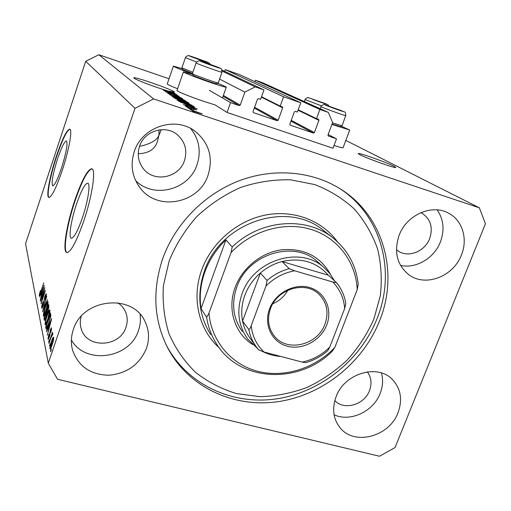 <?xml version="1.0" encoding="UTF-8"?>
<svg xmlns="http://www.w3.org/2000/svg" width="511" height="511" viewBox="0 0 511 511"><rect width="100%" height="100%" fill="white"/><g stroke="black" fill="none" stroke-linecap="round" stroke-linejoin="round"><path stroke-width="0.77" d="M230.538 102.641L227.05 112.458L332.987 148.241L336.513 138.82L328.375 136.041L327.947 135.038L332.616 122.512L328.33 112.401L319.918 109.469L316.52 118.661L318.551 119.37L318.921 120.353L314.406 132.553L313.409 133.071L290.203 125.163L289.858 124.186L294.362 111.871L295.377 111.353L297.376 112.043L300.768 102.781L283.586 96.777L280.194 106.103L282.289 106.831L282.666 107.827L278.169 120.2L277.154 120.724L253.379 112.618L253.022 111.634L257.512 99.14L258.54 98.617L260.591 99.326L263.97 89.93L255.193 86.864L244.871 92.121L240.247 105.081L239.212 105.605L230.538 102.641L209.408 90.326M183.417 71.898L177.004 90.441C175.931 90.958 189.971 96.739 203.301 101.223L215.01 104.883L227.05 112.458M219.577 79.109L244.871 92.121M222.17 71.106L255.193 86.864M221.959 70.039L263.97 89.93M261.517 96.745L280.194 106.103M224.642 71.31L225.242 69.605L283.586 96.777M225.242 69.605L239.512 74.619L300.768 102.781M298.2 109.782L316.52 118.661M328.33 112.401L262.469 82.686L255.449 80.221L319.918 109.469M255.449 80.221L254.919 81.703M328.139 134.521L336.513 138.82M57.571 158.832C52.774 174.245 51.157 183.251 52.722 185.857C54.626 185.442 57.545 179.521 61.48 168.093C66.334 152.457 67.976 143.399 66.398 140.921C64.418 141.432 61.473 147.404 57.571 158.832M76.58 203.895C71.086 219.979 68.27 238.062 71.406 238.247C74.063 237.858 77.729 231.017 82.418 217.731C88.09 201.2 90.741 183.257 87.707 183.155C84.935 183.647 81.23 190.558 76.58 203.895M74.759 200.414C66.481 224.693 62.118 252.242 66.928 252.562C70.914 252 76.471 241.633 83.606 221.448C92.293 196.141 96.279 168.905 91.712 168.783C87.458 169.575 81.811 180.121 74.759 200.414M91.974 168.879C87.681 170.042 82.079 180.594 75.162 200.536C67.113 224.15 62.706 251.042 67.018 252.575M56.28 156.455C49.733 176.027 45.818 197.227 48.922 197.476C51.783 196.876 56.204 187.895 62.195 170.527C68.998 150.285 72.715 129.251 69.713 129.155C66.679 129.973 62.201 139.075 56.28 156.455M69.898 129.238C66.8 130.516 62.368 139.624 56.612 156.558C50.25 175.586 46.329 196.294 49.05 197.489M394.147 166.286C387.044 162.543 358.524 152.425 358.217 153.543L359.61 154.584C365.978 158.097 395.706 168.675 395.821 167.474L394.147 166.286M139.509 146.357C150.074 144.14 156.526 140.544 158.864 135.568L159.055 129.909M174.008 91.725C170.367 88.876 133.959 76.267 133.831 77.838L134.08 78.202C135.664 79.614 150.151 85.28 161.7 88.984L167.065 91.297L163.514 90.294L176.206 94.267L162.747 89.323L174.762 93.258L168.93 91.182L174.398 92.21L174.008 91.725M73.29 329.71C70.978 336.64 70.748 343.488 72.588 350.252C78.464 366.425 90.511 374.761 108.728 375.246C126.926 373.579 139.497 364.624 146.453 348.393C149.621 339.093 149.148 330.157 145.035 321.572C132.783 293.122 82.475 298.296 73.29 329.71M71.374 339.956C85.452 365.282 129.992 358.55 138.481 330.451C140.34 325.13 140.876 319.758 140.097 314.322M336.053 396.817C331.933 408.378 333.146 418.522 339.694 427.26C353.631 446.186 389.293 436.969 398.031 412.645C402.719 399.698 400.854 388.667 392.435 379.532C377.565 363.455 344.261 373.432 336.053 396.817M334.098 414.785C350.259 422.38 373.452 411.502 380.178 393.381C382.873 386.425 383.295 379.628 381.455 372.979M399.117 235.328C393.706 251.904 396.983 265.062 408.934 274.784C425.427 287.316 453.391 276.604 461.414 254.995C468.102 239.046 462.474 220.235 448.511 213.17C431.865 203.685 406.507 214.939 399.117 235.328M400.528 265.407C416.011 268.965 434.222 258.208 440.386 241.978C444.736 230.122 443.657 219.423 437.161 209.887M134.246 151.684C130.177 164.861 132.055 176.838 139.886 187.614C157.145 211.848 199.207 203.678 208.124 175.011C213.33 157.612 209.114 143.131 195.477 131.563C175.854 115.69 141.93 126.607 134.246 151.684M135.651 180.645C153.964 199.175 189.191 189.709 197.074 164.612C201.315 151.326 199.175 139.292 190.667 128.51M343.105 147.66L343.073 147.736C342.549 147.979 339.534 147.225 334.022 145.475M341.252 126.185L349.728 130.03L331.907 124.422M177.598 88.735C170.668 86.001 167.225 84.392 167.263 83.893L173.35 66.194M192.5 73.891C180.409 69.496 174.034 66.922 173.363 66.162L182.267 68.634M192.749 74.414L183.43 71.859C182.44 72.121 196.601 77.71 209.938 82.297C219.845 85.688 225.287 87.33 226.271 87.215C226.328 86.889 223.403 85.573 217.488 83.255M162.632 258.892C152.099 290.804 153.824 320.538 167.8 348.1C188.559 387.357 233.731 408.117 278.112 401.659C322.55 395.137 363.008 362.733 379.616 320.697C399.302 272.548 383.339 214.677 339.355 188.31C310.809 170.853 272.51 167.768 237.992 181.213C203.544 194.8 174.883 224.361 162.632 258.892M139.529 146.312C136.942 154.776 138.328 162.364 143.687 169.09C154.578 182.893 179.22 177.63 184.465 160.607C187.486 150.509 185.186 141.943 177.579 134.917C165.775 124.345 144.3 130.688 139.529 146.312M161.297 129.666L158.864 135.568L157.484 141.138C155.165 149.186 148.739 153.383 138.219 153.728M396.44 249.707L397.935 250.837C408.091 258.183 424.89 251.629 429.662 238.567C433.219 227.548 430.658 219.104 421.984 213.234L420.834 212.653M334.82 400.567C343.986 410.818 364.426 404.853 369.498 390.596C372.059 383.576 371.337 377.335 367.339 371.867M81.243 316.303C79.965 320.563 79.972 324.753 81.243 328.86C86.602 348.93 120.008 347.442 125.987 327.2C127.807 321.796 127.603 316.565 125.374 311.506C123.707 307.922 121.177 305.01 117.792 302.78M169.026 78.771L98.847 54.754L85.707 61.282L25.55 243.734L48.296 363.187L57.539 379.283L379.501 456.246L395.06 447.547L485.45 223.748L479.337 207.798L153.594 98.917L134.987 108.313L48.296 363.187M174.954 94.382L163.82 90.517L177.432 95.116L168.03 92.478L179.24 96.375L165.519 91.737L174.915 94.503M172.526 95.302L167.589 93.302L171.351 94.216L169.243 93.864L172.188 95.078L177.145 96.202L181.884 98.208L178.518 97.294L180.159 97.524L176.097 95.991L172.526 95.302M184.982 100.367L169.716 94.765L182.823 98.866L171.498 95.416L184.982 100.367M172.066 96.528L177.994 98.093L186.713 101.568L180.517 99.817L172.066 96.528M176.959 100.06L182.989 101.632L191.938 105.209L185.627 103.433L176.959 100.06M186.081 104.857L197.182 108.856L183.385 104.614L187.205 105.662L186.081 104.857M194.978 112.113L192.398 111.111L194.978 112.113M345.826 140.416L479.337 207.798M98.847 54.754L153.594 98.917M197.642 112.676L190.635 109.865L202.324 113.87L197.642 112.676M191.644 109.724L189.102 108.741L191.644 109.724M193.797 109.91L187.709 107.738L193.797 109.91M189.23 107.993L186.719 107.023L189.23 107.993M189.555 107.776L185.206 106.007L187.914 106.601L186.796 106.55L188.942 107.438L192.628 108.198L196.633 109.935L194.199 109.316L193.65 109.003L194.966 109.277L193.196 108.524L189.555 107.776M188.291 105.285L178.748 101.274L193.33 106.173L194.506 107.093L188.291 105.285M179.808 100.412L173.778 97.69L188.035 102.494L189.159 103.343L179.808 100.412M43.991 290.785L40.465 301.298L44.796 287.616L41.774 300.621L45.434 290.504L40.969 303.802L44.221 290.842M43.339 305.559L41.928 308.312L41.717 307.948C41.57 306.753 41.966 304.709 42.905 301.822L42.247 306.421L43.224 305.099L44.796 296.393L46.143 293.768L46.329 294.074C46.482 295.09 46.137 296.917 45.294 299.548L45.805 295.665L44.885 296.917L43.339 305.559M47.478 299.67L42.573 311.742L46.712 296.227L43.045 309.864L47.478 299.67M43.307 315.855L43.729 312.227L45.198 307.041C46.258 303.77 47.14 301.912 47.836 301.458L48.047 301.777C48.098 303.828 47.446 306.843 46.092 310.822L44.316 315.249L43.524 316.2L43.307 315.855L43.844 315.99M45.045 324.479L45.466 320.736L46.974 315.421C48.053 312.1 48.954 310.209 49.676 309.749L49.899 310.094C49.963 312.221 49.299 315.319 47.906 319.388L46.086 323.904L45.275 324.849L45.045 324.479L45.62 324.626M48.149 327.96L46.61 331.741L46.488 331.147L51.688 318.583L47.319 335.261L48.545 329.882L48.149 327.96L49.273 328.241M51.343 349.505L50.621 351.638L50.493 351.006L51.215 348.872L51.343 349.505M85.707 61.282L134.987 108.313M52.199 344.599C51.381 347.135 50.685 348.585 50.116 348.962L49.912 348.643C49.867 346.886 50.385 344.471 51.464 341.399C52.269 338.908 52.952 337.49 53.514 337.139L53.712 337.445C53.77 339.144 53.265 341.527 52.199 344.599M50.167 343.743L49.452 345.851L50.167 343.743M50.851 337.937L48.973 343.469L48.852 342.862L52.467 332.195L52.02 334.494L52.748 333.204L52.742 334.437L50.851 337.937M49.331 339.636L48.622 341.725L49.331 339.636M49.407 336.998L48.175 339.349L47.97 338.997L48.826 334.2L48.488 337.528L49.197 336.66L50.372 329.755L51.47 327.698L50.928 332.386L51.164 329.563L50.57 330.125L49.407 336.998M48.845 323.591C47.836 326.721 46.974 328.586 46.265 329.193L45.671 327.11L50.442 312.988L50.87 315.555L48.845 323.591M45.926 317.446L44.463 320.41L43.908 318.359L48.564 304.543L48.909 306.089L48.034 310.975L46.923 313.326L45.926 317.446M41.059 293.851L39.571 296.859L44.259 285.215L40.26 300.264L41.391 295.441L41.059 293.851L41.991 294.093M39.213 295.53L40.369 290.523L39.724 294.036L40.152 293.525L43.742 282.896L39.507 295.607M50.41 348.764L49.912 348.643M53.182 338.978L51.598 342.006L50.544 347.276L52.033 344.088L53.182 338.978L53.655 339.093M52.646 334.654L52.02 334.494M48.468 339.125L47.97 338.997M49.823 335.65L49.497 335.567M51.617 329.678L51.164 329.563M46.814 331.23L46.488 331.147M50.27 322.818L48.749 326.472L49.075 328.011L51.241 320.346L50.27 322.818M46.654 328.873L45.996 328.707M46.68 327.366L45.671 327.11M50.001 315.185L46.341 326.024L46.763 327.43L48.737 323.009L50.276 317.133L50.001 315.185L50.87 315.408M50.8 316.258L50.206 316.105M50.64 317.229L50.276 317.133M47.849 326.357L47.517 326.267M49.35 311.742L49.177 311.48C48.615 311.87 47.913 313.371 47.076 315.983C46.06 318.947 45.568 321.234 45.594 322.837L45.76 323.105C46.303 322.76 46.98 321.323 47.804 318.794L49.35 311.742L49.854 311.87M44.853 318.602L43.908 318.359M48.13 306.683L46.737 310.816L47.095 312.132L47.842 310.675L48.13 306.683L48.967 306.9M47.549 312.253L47.095 312.132M46.194 312.438L44.559 317.28L44.942 318.692L45.805 316.916L46.194 312.438L47.325 312.726M45.422 318.813L44.942 318.692M47.504 303.387L47.351 303.144C46.801 303.534 46.118 305.01 45.3 307.577L43.997 314.501C44.521 314.156 45.185 312.745 45.99 310.254L47.504 303.387L47.996 303.515M42.228 308.082L41.717 307.948M46.265 295.786L45.805 295.665M42.969 289.085L41.602 292.477L41.87 293.748L43.85 286.805L42.969 289.085M39.717 294.004L39.379 293.914M200.721 113.333L192.296 110.465L200.721 113.333M192.526 107.176L187.92 105.515L192.526 107.176M187.761 105.962L187.92 105.515M193.107 106.805L193.33 106.173M191.97 105.841L180.779 102.079L187.978 105.055L192.711 106.467L191.97 105.841M180.645 102.462L180.779 102.079M178.173 100.673L178.345 100.182M190.13 104.493L178.575 100.52L185.346 103.222L190.13 104.493M187.837 103.056L188.035 102.494M186.694 102.155L182.44 100.724L185.71 102.251L187.441 102.737L186.694 102.155M182.28 101.178L182.44 100.724M180.773 100.162L175.758 98.476L179.482 100.182L181.514 100.744L180.773 100.162M175.624 98.853L175.758 98.476M173.28 97.141L173.446 96.668M184.95 100.871L173.651 96.988L180.249 99.607L184.95 100.871M171.983 92.74L167.806 91.233L171.983 92.74M167.678 91.597L167.806 91.233M204.694 61.409L192.596 57.04L204.694 61.409M196.601 62.048L185.423 57.666L181.903 67.861L192.858 72.281M192.449 73.456L182.683 69.502L181.916 67.893M202.12 60.585L194.078 57.673M204.783 61.358L204.01 61.211M323.776 103.292L312.004 99.013L323.776 103.292M320.716 102.296L313.141 99.511M323.495 103.107L322.39 102.864M340.613 110.548L328.247 106.058L340.613 110.548M340.377 126.594L332.048 124.039M332.482 122.87L342.031 125.808M337.509 109.552L329.391 106.563M340.256 110.338L338.876 110.018M216.325 66.896L203.621 62.31L216.325 66.896M216.549 83.708L216.102 83.683C213.144 83.204 192.519 75.711 193.203 75.366L192.398 73.686M196.09 62.981L192.379 73.648C191.606 74.006 214.505 82.322 217.756 82.859L218.248 82.871M213.707 66.06L205.122 62.955M216.383 66.826L215.431 66.634M252.638 344.523C234.696 333.402 226.954 309.034 235.169 287.386C242.355 267.745 261.491 252.377 281.944 249.758C304.128 248.116 320.32 256.343 330.521 274.433M318.704 262.769L317.35 261.555C293.985 239.672 247.682 253.993 236.74 287.259C231.24 303.7 233.099 318.449 242.31 331.492M373.88 319.068L380.286 295.882C382.139 279.983 381.257 264.404 377.648 249.138C372.474 234.389 364.784 221.103 354.57 209.28C343.06 198.607 329.761 190.367 314.68 184.554L290.65 179.834C273.832 179.406 257.135 181.954 240.56 187.486C224.47 194.672 209.906 204.349 196.863 216.523C185.059 229.873 175.841 244.616 169.211 260.763L163.411 285.604C162.345 302.403 164.235 318.519 169.077 333.932C175.516 348.572 184.33 361.366 195.521 372.315C207.824 381.941 221.512 389.043 236.587 393.611L260.01 396.677C276.042 396.197 291.73 393.119 307.073 387.427C321.898 380.356 335.337 371.171 347.397 359.872C358.409 347.569 367.237 333.964 373.88 319.068M340 188.706C381.608 215.706 396.146 271.718 377.124 318.449C360.638 360.249 320.416 392.454 276.227 398.906C232.096 405.3 187.186 384.617 166.541 345.564L166.184 344.887M232.224 246.985L230.985 252.664C251.878 230.435 284.595 221.193 311.225 229.458C337.88 237.73 356.039 262.207 357.215 289.66L358.23 284.167C355.982 264.839 347.308 249.227 332.207 237.328C305.227 215.987 260.003 219.787 232.224 246.985L225.945 239.895C216.345 249.113 209.312 259.818 204.847 272.018C200.516 284.237 199.245 296.444 201.04 308.625L206.642 317.299C208.188 327.334 211.65 336.455 217.022 344.663C240.464 382.132 299.261 384.31 332.278 351.249L334.858 347.41C315.006 368.393 284.391 378.114 257.902 371.369C231.451 364.592 211.394 341.425 208.948 313.198L206.642 317.299M230.985 252.664L208.948 313.198M357.215 289.66L334.858 347.41M225.945 239.895L201.04 308.625M326.746 324.913C320.882 340.454 302.569 350.412 287.323 346.228C271.993 342.281 263.459 324.849 269.508 308.976C275.32 293.033 294.291 282.941 309.577 287.521C324.958 291.87 332.833 309.436 326.746 324.913M270.428 308.855C266.959 319.113 268.256 328.177 274.33 336.046C286.984 352.679 317.772 345.174 324.983 324.051C328.931 312.464 326.957 302.557 319.062 294.342C305.552 280.43 277.166 288.728 270.428 308.855M272.912 303.675C279.44 300.909 284.429 296.425 287.872 290.216M257.614 348.534L247.624 338.921C238.267 325.667 236.395 310.662 242.022 293.914C253.213 260.029 300.391 245.369 324.127 267.617L329.946 273.685L334.475 280.769M267.055 280.462L260.355 273.027L242.572 321.087L248.812 329.557C249.655 329.263 250.46 327.973 251.214 325.686C252.364 336.27 256.65 345.053 264.078 352.034L302.103 362.069C312.713 359.91 321.949 354.89 329.806 347.02L344.676 308.516C343.858 298.079 339.885 289.232 332.744 281.976L294.591 270.785C283.65 272.804 274.1 277.888 265.956 286.032L267.055 280.462C273.647 274.809 281.031 270.881 289.194 268.684L282.015 261.536L328.324 275.199C316.443 261.9 301.005 257.346 282.015 261.536C274.017 263.67 266.799 267.502 260.355 273.027C253.245 279.249 248.078 286.677 244.839 295.301C241.709 303.956 240.956 312.547 242.572 321.087C243.868 327.583 246.449 333.396 250.307 338.538L255.628 345.89M280.826 356.454C274.522 356.033 268.614 354.468 263.095 351.76M329.806 347.02L327.915 350.54C321.362 356.314 313.958 360.351 305.706 362.65L302.103 362.069M332.744 281.976L336.5 282.609C341.444 288.696 344.555 295.677 345.819 303.566L344.676 308.516M336.5 282.609L328.324 275.199M289.194 268.684L294.591 270.785M265.956 286.032L251.214 325.686M264.078 352.034L258.809 349.939L256.682 347.346C252.747 342.115 250.122 336.187 248.812 329.557M223.052 96.311L239.212 105.605M223.358 95.436L240.247 105.081M254.299 108.076L277.154 120.724M254.599 107.246L278.169 120.2M261.377 97.135L282.666 107.827M290.963 121.158L313.409 133.071M291.264 120.341L314.406 132.553M298.047 110.204L318.921 120.353M50.078 334.552L49.58 334.424M44.808 320.097L44.227 319.95M48.877 307.679L48.321 307.533M46.903 313.537L46.399 313.409M44.278 301.471L43.825 301.356M207.913 62.591C211.752 63.651 192.909 56.759 189.677 55.916C185.467 54.722 204.854 61.818 207.913 62.591M326.963 104.455L308.938 97.863L326.963 104.455M321.451 105.834L305.08 99.588C305.15 98.457 308.58 96.988 308.593 97.761L322.077 102.436C326.733 103.944 328.956 105.132 328.733 106.02M343.96 111.775L325.009 104.838C322.435 104.238 342.6 111.622 343.96 111.775M342.019 125.84L345.711 115.665C344.178 115.569 319.624 106.614 320.991 106.646C321.049 105.477 324.664 103.95 324.568 104.717M219.711 68.142C223.588 69.183 203.774 61.927 200.529 61.109C196.25 59.921 216.658 67.401 219.711 68.142M221.991 72.255L221.519 72.179C218.242 71.463 194.851 62.981 196.096 62.962C196.198 61.684 199.954 60.023 200.306 61.039L216.798 66.807C221.646 69.573 221.033 66.443 221.991 72.255L218.242 82.897L216.517 83.721M332.207 237.328L322.978 230.02C286.933 200.146 220.158 222.509 204.343 271.322C196.652 294.47 198.779 315.568 210.717 334.616M219.219 347.799C198.798 329.748 191.286 298.239 201.692 270.019C211.509 242.751 236.919 220.797 265.152 215.118C293.403 209.472 321.911 220.311 337.292 241.594M182.849 65.127L182.12 67.235M72.243 348.892L72.588 350.252M339.17 426.583L339.694 427.26M408.142 274.203L408.934 274.784M138.443 185.608L139.886 187.614M343.073 147.736L349.728 130.03M222.477 97.946L226.271 87.215M165.858 344.197L167.8 348.1M142.748 167.908L143.687 169.09M397.437 250.492L397.935 250.837M81 328.024L81.243 328.86M53.099 338.825L53.668 338.965M50.544 347.276L51.138 347.423M52.103 335.063L52.435 335.146M48.609 337.745L49.094 337.867M51.043 329.32L51.649 329.474M46.763 327.43L47.338 327.57M49.209 311.486L49.88 311.659M45.76 323.105L46.405 323.271M47.376 303.151L48.021 303.323M43.997 314.501L44.617 314.655M42.4 306.677L42.886 306.804M45.683 295.435L46.297 295.594M39.781 294.125L40.165 294.227M210.053 64.322C210.085 63.326 208.156 62.214 204.259 61.001L189.485 55.852C189.108 54.843 185.525 56.459 185.423 57.666M304.352 101.58L305.073 99.607M340.339 126.613L341.993 125.847M345.832 115.665C345.117 110.338 345.545 113.027 341.374 110.619L324.606 104.723M320.218 108.741L320.985 106.671M273.666 335.21L274.33 336.046M324.127 267.617L317.35 261.555M258.809 349.939L256.682 347.346M182.887 65.012L182.082 67.337"/></g></svg>
